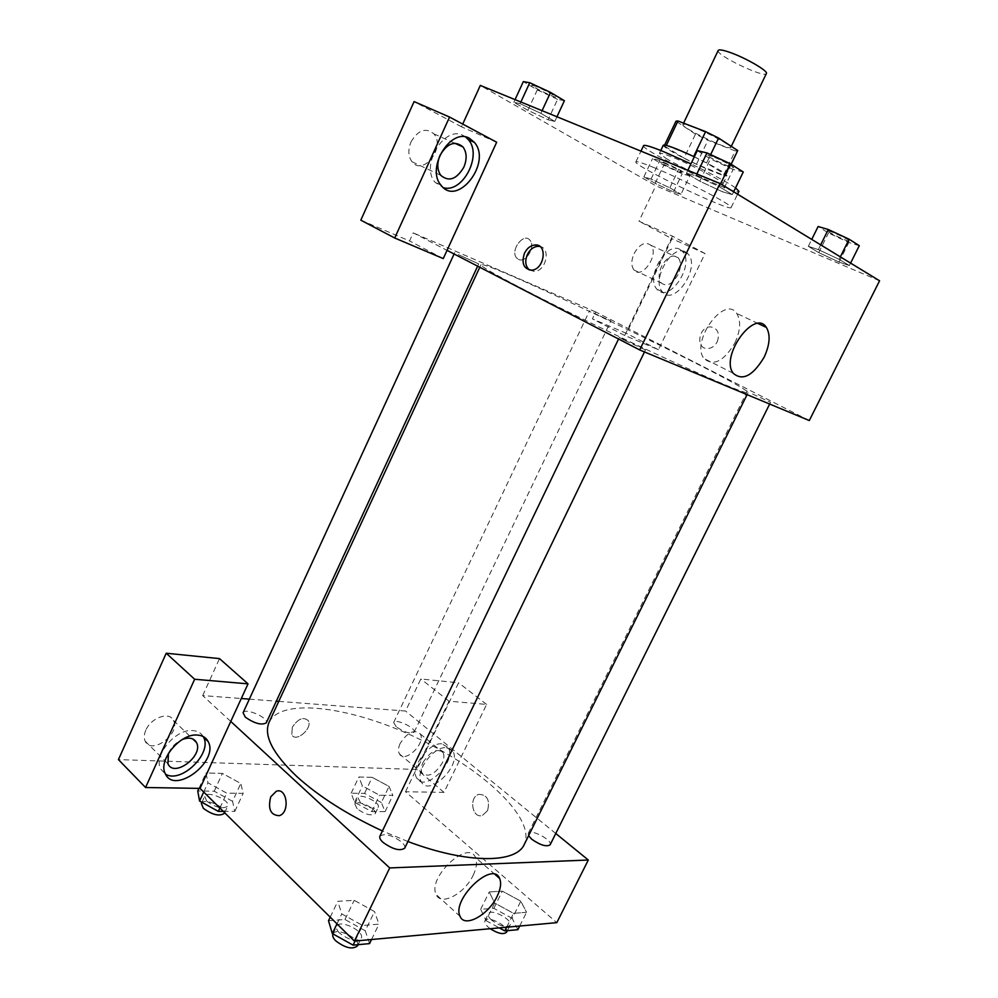 <?xml version="1.0" encoding="UTF-8"?>
<svg xmlns="http://www.w3.org/2000/svg" width="998" height="998" viewBox="0 0 998 998"><rect width="100%" height="100%" fill="white"/><g stroke="black" fill="none" stroke-linecap="round" stroke-linejoin="round"><path stroke-width="0.75" stroke-dasharray="4.99 3.74" d="M718.198 50.461C714.98 54.69 765.092 78.692 766.377 73.54M692.861 127.02C686.749 124.7 683.43 123.877 682.906 124.563C680.474 127.17 730.237 151.01 730.736 147.479C732.594 146.032 708.081 132.759 692.861 127.02M735.252 150.923L707.956 140.294L695.481 134.131L684.029 158.083L696.492 164.208L723.562 175.149L735.252 150.923L737.709 150.785M695.481 134.131L675.97 121.207M684.029 158.083L664.381 146.032L675.983 121.619M666.34 145.371L693.685 156.511M666.227 145.621L664.381 146.032M723.562 175.149L725.92 175.186L731.11 164.271M693.647 156.599L706.621 162.986L725.933 174.987M694.321 156.811C714.768 166.716 725.646 173.003 726.943 175.673C726.881 178.617 685.601 160.254 669.558 150.211C665.192 147.529 663.121 145.858 663.308 145.184M665.741 158.22C681.834 168.126 723.039 186.564 723.026 183.782C725.272 182.472 692.375 165.132 672.315 157.135C664.306 153.917 660.015 152.644 659.441 153.318L665.741 158.22M706.621 162.986L710.638 154.628M696.492 164.208L707.956 140.294M643.573 145.633C639.743 149.625 738.246 196.818 738.969 191.342M735.563 187.874C726.943 181.973 712.085 173.964 690.965 163.822M654.676 167.901C642.874 163.036 636.599 161.027 635.876 161.888C632.383 165.181 730.736 212.3 731.122 207.522C734.441 206.062 684.653 180.164 654.676 167.901M520.881 102.008L520.12 103.667L540.854 113.348L554.801 121.407L548.127 119.785L527.892 110.316L513.845 102.258L520.12 103.667L540.854 113.36L554.801 121.407L548.151 119.797M564.394 100.723L557.583 99.363L548.127 119.785L527.892 110.316L513.845 102.258L520.095 103.642M720.581 183.819L719.209 186.651L732.307 194.598L722.377 191.741L699.76 181.174L686.474 173.203L695.98 175.81L719.209 186.651L732.307 194.598L722.402 191.753M696.841 174.001L695.98 175.81L719.209 186.663M743.26 171.98L733.143 169.448L722.377 191.741L699.76 181.174L686.474 173.203L695.955 175.798M689.78 175.898L682.183 173.789L663.782 165.194L652.58 158.532L659.89 160.478L678.702 169.248L689.78 175.898L680.973 194.273L673.488 191.953L655.137 183.345L643.872 176.871L651.058 179.041L669.82 187.836L680.973 194.273L669.82 187.836L651.058 179.029L643.897 176.883L655.137 183.345L673.488 191.953L680.96 194.261M879.575 280.775L655.823 185.79L480.325 85.416M820.693 244.872L818.335 249.612L839.118 259.343L849.373 265.555L839.044 262.1L818.759 252.606L808.318 246.331L818.335 249.612L839.118 259.343L849.373 265.555L839.056 262.112L818.759 252.606L808.318 246.331L818.31 249.6M717.25 341.753C720.02 333.257 717.774 328.292 710.514 326.882C698.363 326.433 695.394 349.275 707.719 348.539C711.799 348.24 714.98 345.982 717.25 341.753C714.967 345.982 711.799 348.24 707.719 348.539C695.394 349.275 698.363 326.433 710.514 326.882C717.774 328.292 720.02 333.257 717.25 341.753M672.452 236.139L624.736 335.453L658.443 349.737L705.037 253.542L672.452 236.139L638.97 221.157L655.823 185.79M809.291 420.545L595.706 311.95L592.413 318.873L626.495 333.394L671.991 238.709L638.97 221.157M685.601 252.02L688.059 253.966C701.058 267.264 674.186 307.072 662.447 291.853C650.921 280.238 672.24 243.512 685.601 252.02M679.987 249.475C666.602 240.955 645.344 277.581 656.909 289.195C668.697 304.415 695.494 264.719 682.457 251.434L679.987 249.475M678.041 274.587C672.353 284.23 666.764 287.037 661.275 282.995C658.393 278.953 658.493 273.402 661.549 266.329C667.25 256.673 672.839 253.841 678.291 257.821C681.222 261.9 681.147 267.501 678.041 274.587M634.104 253.529C639.718 244.023 645.282 241.254 650.808 245.246C659.628 254.103 642.001 280.139 634.004 270.046C631.073 266.004 631.11 260.503 634.104 253.529M705.037 253.542L671.991 238.709M658.443 349.737L626.495 333.394M624.736 335.453L592.413 318.873M734.94 342.85C740.516 330.563 741.115 320.77 736.749 313.447C724.71 294.348 690.304 341.416 703.952 358.494C713.483 366.578 723.824 361.363 734.94 342.85M496.68 142.227L461.488 126.796L462.723 124.089M529.427 270.009L534.342 271.419C545.956 271.394 551.121 248.252 539.93 246.481M465.667 137.05L463.671 135.79C445.046 124.214 419.821 165.169 435.041 182.26L443.536 187.749M411.014 141.891C418.187 129.94 425.809 127.257 433.868 133.844C445.981 147.267 422.977 176.634 411.962 161.713C408.182 156.324 407.87 149.725 411.014 141.891M461.488 126.796L414.095 101.596M360.814 220.171L409.554 240.942L413.222 232.871L447.042 250.348M443.262 258.582L409.554 240.942M518.536 259.43C525.884 263.347 535.901 246.543 529.975 240.256C523.8 231.948 509.791 250.436 516.602 257.933L518.536 259.43L516.602 257.933C509.791 250.448 523.8 231.948 529.975 240.256C535.901 246.543 525.884 263.36 518.536 259.43M595.706 311.95L413.222 232.871M593.436 312.923L610.876 320.957L593.436 312.923M458.269 254.577L478.691 263.909L458.269 254.577M752.517 393.998L770.531 402.294L752.517 393.998M624.286 340.231L619.346 337.374C619.072 336.463 646.342 349.55 645.457 349.911L624.286 340.231M524.811 290.031C495.22 274.675 480.587 266.254 480.924 264.769C483.194 258.544 751.469 387.074 748.026 392.75C745.593 393.798 719.658 383.07 670.232 360.552C622.727 338.759 562.909 309.729 524.811 290.031M269.123 722.19C281.561 696.829 352.955 707.033 418.15 738.52C483.556 769.608 536.238 818.847 524.262 844.433M407.92 841.526L382.421 830.96M404.689 848.2C405.35 846.566 404.302 844.483 401.558 841.95C391.852 835.002 384.642 833.068 379.926 836.174M396.281 726.818L393.661 722.477C395.183 718.086 416.603 728.241 414.145 732.195C410.452 734.141 404.502 732.345 396.281 726.818M243.088 712.734C244.959 707.357 269.211 717.936 266.291 722.851M528.578 835.738L528.229 833.392C530.125 828.29 553.017 840.229 550.123 844.819M230.763 721.442L202.694 695.581L241.291 698.513M249.35 699.136L276.321 701.182M278.754 701.369L405.562 711.025L420.832 678.977L458.593 682.794L416.939 769.483L118.425 759.603M555.761 833.492L405.562 711.025M292.289 727.268L291.803 734.778C295.807 743.061 313.048 728.153 308.257 720.631C303.342 716.502 298.028 718.722 292.289 727.268C298.028 718.722 303.355 716.502 308.257 720.631C313.048 728.153 295.807 743.061 291.815 734.79L292.289 727.28M400.186 743.385C398.227 747.689 397.965 751.17 399.387 753.852C404.714 764.056 426.458 742.974 420.158 733.829C414.12 729.089 407.458 732.283 400.186 743.385M145.833 730.174C143.999 734.403 143.774 738.058 145.172 741.152C151.322 755.511 180.975 733.592 173.465 720.444C169.635 711.162 151.01 717.562 145.833 730.174M202.694 695.581L219.51 658.618M422.99 762.497C430.363 751.232 437.037 747.939 443.012 752.617C444.447 755.311 444.147 758.854 442.126 763.233C434.791 774.485 428.117 777.754 422.092 773.038C420.694 770.369 420.994 766.851 422.99 762.497M441.802 743.834C428.841 742.188 409.854 768.098 416.765 778.091C424.637 793.398 457.471 761.087 448.152 747.465L441.802 743.834M446.468 747.652L452.805 751.257C462.086 764.88 429.215 797.315 421.381 782.008C414.482 772.04 433.519 746.03 446.468 747.652M168.437 753.34L168.699 752.717C171.668 746.679 176.197 742.275 182.272 739.518M203.155 736.512C201.01 732.881 197.517 730.898 192.689 730.573C175.66 728.627 153.118 755.548 160.641 769.009L165.556 774.211M405.512 791.738L449.025 701.182L486.612 704.426L444.01 792.375L405.512 791.738L556.809 922.651M486.612 704.426L458.593 682.794M444.01 792.375L416.939 769.483M449.025 701.182L420.832 678.977M381.348 802.517L364.557 793.398L351.159 793.21L354.564 802.292L371.693 811.611L385.066 811.636L381.348 802.517L389.033 786.436L372.217 777.342L358.868 776.993L362.336 785.9L379.539 795.206L392.85 795.394L389.058 786.449L372.204 777.355M517.875 929.687L512.236 918.385L520.794 901.194L502.343 891.152L489.257 891.95L494.646 903.04M512.236 918.385L493.848 908.317L480.687 909.303L485.976 920.593L494.671 903.053L513.533 913.345L526.557 912.309L520.794 901.194L502.356 891.139L489.257 891.95L494.671 903.053L513.533 913.345L526.557 912.309L520.819 901.194M369.547 943.609L365.256 930.772L374.524 911.573L354.19 900.321L337.798 901.331L341.728 913.894L362.598 925.47L378.953 924.16L374.562 911.586M223.278 811.386L234.804 811.399L232.546 801.294L240.792 783.48L222.404 773.413L206 772.976L207.946 782.819L226.746 793.148L243.163 793.385L240.817 783.492M203.717 792.038L207.946 782.819L226.733 793.16L243.163 793.385L240.792 783.48L222.417 773.4L206 772.976L207.921 782.819M473.139 875.321C476.657 867.936 477.418 861.973 475.447 857.444C468.237 839.093 426.994 877.753 436.213 894.62C440.879 906.421 464.756 893.622 473.139 875.321M487.56 810.65C490.13 800.159 487.261 794.732 478.94 794.358C468.511 796.94 472.166 819.121 482.471 815.403L487.56 810.65M487.548 810.65L482.471 815.403C472.154 819.121 468.499 796.94 478.94 794.358C487.249 794.732 490.13 800.159 487.548 810.65M365.256 930.772L344.971 919.495L328.504 920.73M339.407 932.955C336.837 930.298 335.927 928.065 336.688 926.219C339.557 918.871 365.193 931.346 361.226 938.17C356.211 941.95 348.938 940.216 339.407 932.955M374.524 911.573L354.19 900.308L337.798 901.331L341.753 913.906L362.598 925.483L378.953 924.16L374.524 911.573M344.971 919.495L354.19 900.308M330.213 917.15L337.798 901.331M336.987 923.849L341.753 913.906M355.088 941.027L362.598 925.483M371.518 939.53L378.953 924.16M332.97 933.978C335.864 926.543 361.488 939.018 357.484 945.917M485.976 920.593L499.287 927.89M491.627 920.119C488.82 917.524 487.76 915.415 488.409 913.781C490.692 907.943 513.321 919.907 510.065 925.246C506.186 927.99 500.035 926.281 491.627 920.119M493.848 908.317L502.356 891.139M480.687 909.303L489.257 891.95M506.622 927.229L513.533 913.345M519.696 926.032L526.557 912.309M490.205 928.726L488.172 927.092C485.377 924.485 484.317 922.352 484.978 920.717C487.286 914.804 509.903 926.768 506.61 932.169M232.546 801.294L214.221 791.202L197.741 790.965M206.661 801.082L204.677 796.254C206.91 790.079 231.025 800.433 227.744 806.147C222.766 809.378 215.743 807.694 206.661 801.082M214.221 791.202L222.417 773.4M198.939 788.383L206 772.976M219.872 808.018L226.733 793.16M234.804 811.399L243.163 793.385M201.371 803.452C203.629 797.215 227.731 807.544 224.425 813.32M360.315 802.342L357.908 797.614C359.754 792.574 380.999 802.641 378.242 807.245C374.35 809.665 368.374 808.031 360.315 802.342M364.557 793.398L372.217 777.342L358.868 776.993L362.361 785.913L379.527 795.219L392.85 795.394L389.033 786.436M351.159 793.21L358.868 776.993M354.564 802.292L362.361 785.913M371.693 811.611L379.527 795.219M385.066 811.636L392.85 795.394M357.209 808.854L354.826 804.089C356.698 798.999 377.93 809.054 375.136 813.719C371.231 816.177 365.256 814.555 357.209 808.854M733.143 169.448L710.464 158.919L697.278 150.636M712.609 156.486L706.921 154.927C705.598 156.162 733.38 169.435 733.53 167.627C731.247 165.206 724.274 161.489 712.609 156.486M699.76 181.174L710.464 158.919M686.474 173.203L687.859 170.321M732.307 194.598L733.655 191.803M712.647 156.412L706.958 154.852C705.636 156.1 733.418 169.361 733.567 167.564C731.285 165.132 724.311 161.414 712.647 156.412M859.29 245.683L848.811 242.477L828.477 232.996L818.123 226.496M832.706 232.309L826.806 230.488C825.683 231.424 850.483 243.063 850.558 241.641C848.774 239.819 842.823 236.701 832.706 232.309M839.044 262.1L848.811 242.477M818.759 252.606L828.477 232.996M808.318 246.331L811.736 239.408M839.118 259.343L840.353 256.86M849.373 265.555L850.595 263.098M832.731 232.247L826.831 230.426C825.708 231.361 850.521 243.001 850.583 241.578C848.811 239.757 842.861 236.638 832.731 232.247M557.583 99.363L537.286 89.92L523.326 81.611M535.726 86.315L531.722 85.217C530.612 86.215 555.874 98.577 555.911 97.055C553.304 94.61 546.58 91.03 535.726 86.315M527.892 110.316L537.286 89.92M513.845 102.258L515.055 99.625M540.854 113.348L542.089 110.678M554.801 121.407L556.959 116.766M535.764 86.252L531.747 85.154C530.637 86.152 555.911 98.515 555.936 96.993C553.329 94.548 546.605 90.968 535.764 86.252M664.68 163.335L660.352 162C659.379 162.786 681.958 173.627 681.958 172.38C679.937 170.521 674.174 167.502 664.68 163.335M673.488 191.953L682.183 173.789M655.137 183.345L663.782 165.194M643.872 176.871L652.58 158.532M651.058 179.041L659.89 160.478M669.82 187.836L678.702 169.248M664.705 163.273L660.377 161.95C659.416 162.724 681.983 173.565 681.983 172.317C679.962 170.458 674.199 167.439 664.705 163.273M683.58 123.141L682.906 124.563M731.285 146.344L730.736 147.479M723.026 183.782L726.943 175.673M659.441 153.318L660.788 150.511M725.92 175.186L731.172 164.308M664.331 145.683L664.643 145.009M731.122 207.522L737.584 194.186M635.876 161.888L640.966 151.135M688.059 253.966L682.457 251.434M662.447 291.853L656.909 289.195M634.004 270.046L661.275 282.995M650.808 245.246L678.291 257.821M758.093 323.527L736.749 313.447M733.193 373.24L703.952 358.494M531.472 270.146L534.342 271.419M440.916 185.079L435.041 182.26M411.962 161.713L440.792 175.349M433.868 133.844L454.776 143.25M747.078 394.647L748.026 392.75M479.776 267.264L480.924 264.769M619.346 337.374L618.56 339.008M645.457 349.911L644.483 351.932M414.145 732.195L610.876 320.957M393.661 722.477L589.569 310.752M477.643 266.167L478.691 263.909M454.09 253.991L454.751 252.544M769.658 404.053L770.531 402.294M528.229 833.392L747.29 391.066M399.387 753.852L422.092 773.038M420.158 733.829L443.012 752.617M452.805 751.257L448.152 747.465M421.381 782.008L416.765 778.091M145.172 741.152L167.951 763.794M173.465 720.444L192.739 738.932M165.281 773.662L160.641 769.009M495.095 874.51L475.447 857.444M460.115 916.414L436.213 894.62M358.082 944.682L361.226 938.17M332.995 933.928L336.688 926.219M507.358 930.672L510.065 925.246M484.978 920.717L488.409 913.781M224.675 812.771L227.744 806.147M201.895 802.305L204.677 796.254M375.136 813.719L378.242 807.245M354.826 804.089L357.908 797.614"/><path stroke-width="1.5" d="M731.285 146.344L766.377 73.54C768.71 71.108 744.333 57.098 728.677 51.971C722.402 49.888 718.909 49.376 718.198 50.461L683.58 123.141M710.638 154.628L718.597 138.061L737.734 150.548L731.172 164.308M666.34 145.371L677.954 120.97L675.97 121.207L664.643 145.009M677.954 120.97L705.611 131.624L718.597 138.061M693.685 156.511L705.611 131.624M660.788 150.511L663.308 145.184C665.566 144.411 675.895 148.29 694.321 156.811M731.11 164.271L737.734 150.548M690.965 163.822L662.61 151.234C650.721 146.481 644.371 144.61 643.573 145.633L640.966 151.135M737.584 194.186L738.969 191.342L735.563 187.874M462.723 124.089L480.325 85.416L720.032 183.495L879.575 280.775L809.291 420.545L639.706 349.949L720.032 183.495M764.181 357.122C752.879 375.909 742.562 381.286 733.193 373.24C719.882 356.174 754.713 308.307 766.389 327.444C770.618 334.779 769.882 344.672 764.181 357.122M524.474 253.255C527.044 248.203 530.562 245.446 535.028 244.972C548.064 243.724 544.384 269.971 531.472 270.146C523.601 268.886 521.268 263.247 524.474 253.255M447.042 250.348L496.68 142.227L449.562 117.053L394.721 238.011L443.262 258.582L447.042 250.348L639.706 349.949M539.93 246.481L537.897 246.306C533.431 246.78 529.913 249.537 527.343 254.577C524.711 261.189 525.41 266.341 529.427 270.009M469.646 138.435L474.337 142.315C492.351 162.599 457.234 207.759 440.916 185.079C425.722 167.963 451.046 126.858 469.646 138.435M443.536 187.749C462.773 193.313 482.558 155.177 468.374 139.67L465.667 137.05M463.833 167.215C456.535 179.391 448.851 182.098 440.792 175.349C437.062 169.934 436.812 163.248 440.043 155.289C447.354 143.126 455.001 140.356 463.01 146.956C466.852 152.445 467.126 159.206 463.833 167.215M449.562 117.053L414.095 101.596L360.814 220.171L394.721 238.011M382.421 830.96C347.616 814.817 319.098 796.678 296.868 776.569C272.629 753.49 263.372 735.364 269.123 722.19L479.776 267.264M747.078 394.647L524.262 844.433C516.178 863.544 467.476 864.031 407.92 841.526M618.56 339.008L379.926 836.174C379.265 837.771 380.288 839.829 382.97 842.337C392.725 849.36 399.973 851.306 404.689 848.2L644.483 351.932M477.643 266.167L266.291 722.851C261.576 725.459 254.577 723.562 245.308 717.163L243.088 712.734L454.09 253.991M769.658 404.053L550.123 844.819C546.467 847.065 540.342 845.206 531.734 839.231L528.578 835.738M241.291 698.513L249.35 699.136M276.321 701.182L278.754 701.369M230.763 721.442L248.028 683.855L194.647 679.251L145.558 787.509L200.037 788.395L230.763 721.442L389.719 867.923L588.309 860.027L555.761 833.492M194.647 679.251L166.217 653.228L118.425 759.603L145.558 787.509M166.217 653.228L219.51 658.618L248.028 683.855M182.272 739.518C189.109 736.998 193.849 738.009 196.494 742.537C203.904 755.686 173.989 778.19 167.951 763.794L168.437 753.34M165.556 774.211C181.324 783.979 212.749 752.966 203.48 737.123L203.155 736.512M197.404 735.064C202.532 735.414 206.124 737.597 208.183 741.601C219.335 761.262 174.401 795.356 165.281 773.662C157.771 760.202 180.376 733.168 197.404 735.064M200.037 788.395L354.415 941.089L556.809 922.651L588.309 860.027M497.104 896.404C488.533 914.917 464.619 928.177 460.115 916.414C451.146 899.647 492.663 860.126 499.599 878.427C501.52 882.943 500.684 888.931 497.104 896.404M354.415 941.089L389.719 867.923M270.732 796.828L276.296 791.277C287.025 787.06 290.268 812.509 279.34 815.678C270.57 815.291 267.714 809.004 270.732 796.828M270.745 796.828C267.714 809.004 270.583 815.291 279.34 815.678C290.268 812.509 287.025 787.06 276.296 791.277L270.745 796.828M330.213 917.15L328.504 920.73L332.322 933.554L353.105 945.143L369.547 943.609L371.518 939.53M332.322 933.554L336.987 923.849M353.105 945.143L355.088 941.027M358.082 944.682L357.484 945.917C352.444 949.747 345.171 948.025 335.665 940.752C333.095 938.095 332.197 935.837 332.97 933.978L332.995 933.928M499.287 927.89L504.788 930.909L517.875 929.687L519.696 926.032M504.788 930.909L506.622 927.229M507.358 930.672L506.61 932.169C503.628 934.827 498.164 933.679 490.205 928.726M198.939 788.383L197.741 790.965L199.575 801.032L218.312 811.374L223.278 811.386M199.575 801.032L203.717 792.038M218.312 811.374L219.872 808.018M224.675 812.771L224.425 813.32C219.423 816.614 212.399 814.942 203.343 808.318L201.371 803.452L201.895 802.305M687.859 170.321L697.278 150.636L706.971 152.919L730.274 163.734L743.26 171.98L733.655 191.803M696.841 174.001L706.971 152.919M720.581 183.819L730.274 163.734M811.736 239.408L818.123 226.496L828.29 229.515L849.136 239.233L859.29 245.683L850.595 263.098M820.693 244.872L828.29 229.515M840.353 256.86L849.136 239.233M515.055 99.625L523.326 81.611L529.738 82.734L550.534 92.402L564.394 100.723L556.959 116.766M520.881 102.008L529.738 82.734M542.089 110.678L550.534 92.402M766.389 327.444L758.093 323.527M535.028 244.972L537.897 246.306M474.337 142.315L468.374 139.67M454.776 143.25L463.01 146.956M192.739 738.932L196.494 742.537M208.183 741.601L203.48 737.123M499.599 878.427L495.095 874.51"/></g></svg>
